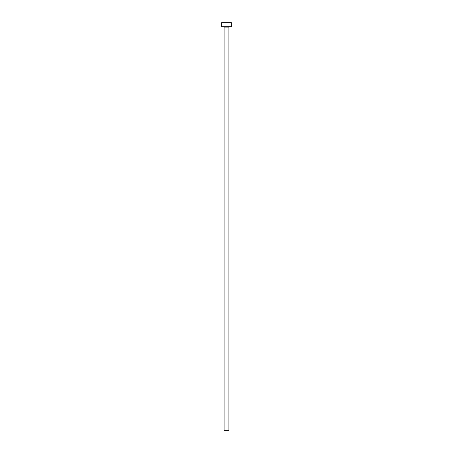 <?xml version="1.0" encoding="UTF-8"?>
<svg xmlns="http://www.w3.org/2000/svg" width="453" height="453" viewBox="0 0 453 453"><rect width="100%" height="100%" fill="white"/><g stroke="black" fill="none" stroke-linecap="round" stroke-linejoin="round"><path stroke-width="0.68" d="M228.924 27.089L224.076 27.089L224.076 430.35L228.924 430.35L228.924 27.089A0.402 0.402 0 0 1 229.326 26.687M224.076 27.089A0.402 0.402 0 0 0 223.674 26.687M231.341 26.687L221.659 26.687L221.659 22.65L231.341 22.65L231.341 26.687"/></g></svg>

